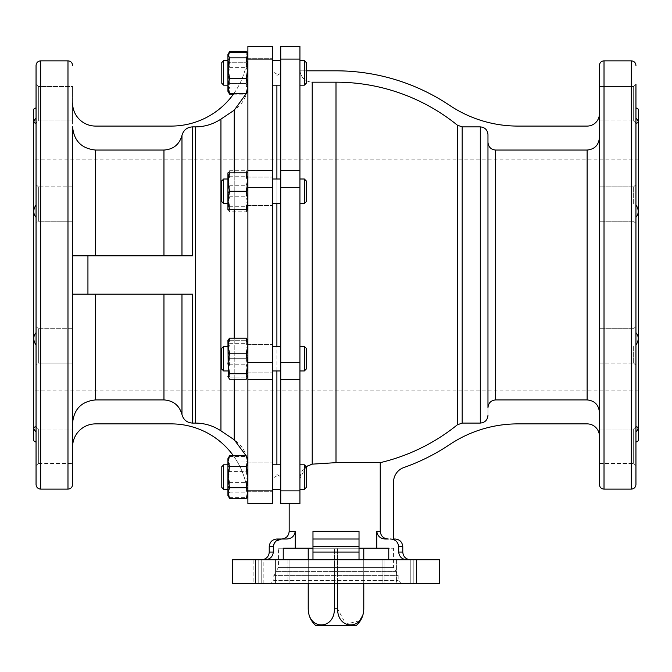 <?xml version="1.0" encoding="UTF-8"?>
<svg xmlns="http://www.w3.org/2000/svg" width="672" height="672" viewBox="0 0 672 672"><rect width="100%" height="100%" fill="white"/><g stroke="black" fill="none" stroke-linecap="round" stroke-linejoin="round"><path stroke-width="0.5" stroke-dasharray="3.36 2.52" d="M247.892 358.688L247.892 372.893L247.892 358.688M280.736 358.688L280.736 370.969L280.736 358.688M247.892 191.276L247.892 177.072L247.892 191.276M280.736 191.276L280.736 203.557L280.736 191.276M247.892 72.895L247.892 54.474L247.892 91.316L247.892 56.944L247.892 87.091L247.892 58.691L247.892 87.091L247.892 58.691L247.892 72.895L246.246 83.53L247.892 72.895L246.246 62.261L247.892 72.895M280.736 72.895L280.736 85.176L280.736 72.895M247.892 493.03L247.892 495.491L247.892 493.03L246.246 487.704L247.892 477.07L247.892 489.35L247.892 464.789L247.892 493.03L247.892 461.118L247.892 491.274L247.892 462.874L247.892 491.274L247.892 462.874L247.892 477.07L246.246 466.435L247.892 461.118L247.892 458.657L247.892 495.491L247.892 458.657L247.892 461.118L246.246 455.801M280.736 477.07L280.736 464.789L280.736 477.07M247.892 376.488L247.892 340.267L247.892 376.488M247.514 210.344L247.892 172.855L247.892 209.698L246.246 209.698L247.892 200.483L246.246 191.276L247.892 182.062L246.246 172.855L247.892 172.855L246.246 170.73L247.892 178.248L246.246 185.766L247.892 196.039L246.246 206.312L247.892 209.068L246.246 211.823L247.892 204.296L246.246 196.778L247.892 186.505L246.246 176.232L247.892 173.485L247.506 172.2M247.01 53.122L247.892 56.944L247.892 54.474L247.892 56.944L246.246 62.261L247.892 56.944L246.246 51.626M247.892 377.11L247.892 367.903L247.892 377.11L246.246 377.11L247.892 367.903L247.892 349.482L247.892 367.903L246.246 358.688L247.892 349.482L247.892 340.267L247.892 349.482L246.246 358.688L247.892 367.903L246.246 377.11L247.892 377.11M247.892 59.077L272.454 59.077L272.454 46.267L247.892 46.267L247.892 490.888L272.454 490.888L272.454 503.698L247.892 503.698L247.892 490.888M247.892 49.333L247.892 84.563C247.59 95.399 243.029 103.942 234.226 110.2L220.945 119.104C213.175 124.228 204.658 126.815 195.392 126.882L192.478 126.882C186.976 127.26 183.481 130.108 181.969 135.408C179.39 144.514 173.393 149.394 163.96 150.049L95.617 150.049C81.598 148.63 73.92 140.91 72.593 126.882L72.593 103.06A23.024 23.024 0 0 0 95.617 126.084L171.142 126.084A76.751 76.751 0 0 0 247.892 49.333L247.892 500.632A76.751 76.751 0 0 0 171.142 423.881L95.617 423.881A23.024 23.024 0 0 0 72.593 446.905L72.593 429.038L72.593 463.42L72.593 429.038L72.593 463.42L38.354 463.42L38.354 429.038L38.354 463.42L38.354 429.038L38.354 463.42L36.053 465.721L36.053 345.148C33.02 340.376 33.02 336.227 36.053 332.682L36.053 217.283C33.02 213.721 33.02 209.563 36.053 204.817L36.053 431.911C33.02 428.736 33.02 427.014 36.053 426.745L36.053 431.911M246.506 456.254L247.892 465.402L247.892 500.632M195.392 126.882L195.392 423.083C204.708 423.158 213.226 425.754 220.945 430.861L234.226 439.765C243.046 446.04 247.598 454.591 247.892 465.402L247.892 84.563L246.725 92.98M272.454 477.07L272.454 491.274L272.454 477.07M272.454 358.688L272.454 372.893L272.454 358.688M272.454 191.276L272.454 177.072L272.454 191.276M272.454 72.895L272.454 58.691L272.454 72.895M272.454 274.982L272.454 71.551L272.454 274.982M247.892 379.302L272.454 379.302L272.454 59.077M272.454 379.302L272.454 490.888M280.736 379.302L280.736 503.698L299.93 503.698L289.178 503.698L299.93 503.698L299.93 133.535L299.93 416.43L299.93 379.302L280.736 379.302L280.736 46.267L299.93 46.267L299.93 170.663L280.736 170.663M299.93 379.302L299.93 170.663M299.93 477.07L299.93 464.789L299.93 477.07M306.163 466.62L299.93 478.498L299.93 503.698L299.93 478.498C300.98 470.249 305.071 465.461 312.211 464.15L336 462.647L380.234 462.647A192.805 192.805 0 0 0 457.363 424.796L462.176 423.083L480.295 423.083C484.966 422.612 487.519 420.042 487.964 415.372L487.964 407.644C488.41 402.973 490.972 400.394 495.642 399.916L587.126 399.916C594.602 400.68 598.693 404.796 599.407 412.28L599.407 436.162A12.281 12.281 0 0 0 587.126 423.881L517.885 423.881A122.8 122.8 0 0 0 449.568 444.637A204.162 204.162 0 0 1 403.813 467.552A15.347 15.347 0 0 0 393.565 482.026L393.565 539.02L388.29 539.011C383.494 538.625 380.806 536.071 380.234 531.334L380.234 462.647M299.93 191.276L299.93 203.557L299.93 191.276M299.93 358.688L299.93 370.969L299.93 358.688M299.93 72.895L299.93 85.176L299.93 72.895M247.733 495.76A76.751 76.751 0 0 0 233.436 455.801M72.593 484.512L72.593 446.905M72.593 423.083C73.912 409.063 81.589 401.335 95.617 399.916L163.96 399.916C173.41 400.588 179.416 405.468 181.969 414.557C183.481 419.857 186.976 422.705 192.478 423.083L195.392 423.083M233.957 93.442A76.751 76.751 0 0 0 247.733 54.205L247.892 54.474M72.593 103.06L72.593 255.797L95.617 255.797L72.593 255.797L72.593 294.168L95.617 294.168L72.593 294.168M276.898 85.176L276.898 464.789M280.736 274.982L280.736 73.214L280.736 274.982M192.478 126.882L192.478 255.797L87.94 255.797L87.94 294.168L192.478 294.168L181.969 294.168L192.478 294.168L192.478 423.083M163.96 255.797L95.617 255.797L181.969 255.797L163.96 255.797L163.96 150.049M276.898 370.969L276.898 346.408M276.898 203.557L276.898 178.996M72.593 363.107L72.593 328.726L72.593 363.107L72.593 328.726L72.593 363.107L38.354 363.107L38.354 328.726L38.354 363.107L38.354 328.726L38.354 363.107L36.053 365.408L36.053 326.424L36.053 365.408L36.053 345.148L36.053 365.408L38.354 363.107L72.593 363.107M95.617 294.168L181.969 294.168L95.617 294.168L95.617 399.916M33.6 109.2L33.6 440.765M36.053 118.054L36.053 84.244L36.053 123.236L36.053 84.244L36.053 123.236L36.053 118.054L34.39 122.825M72.593 86.545L72.593 120.926L72.593 86.545L72.593 120.926L38.354 120.926L38.354 86.545L38.354 120.926L38.354 86.545L38.354 120.926L36.053 123.236L38.354 120.926L72.593 120.926L72.593 86.545L38.354 86.545L36.053 84.244L38.354 86.545L72.593 86.545M72.593 186.858L38.354 186.858L72.593 186.858L72.593 221.239L72.593 186.858L72.593 221.239L38.354 221.239L38.354 186.858L38.354 221.239L38.354 186.858L38.354 221.239L36.053 223.549L36.053 184.556L36.053 223.549L36.053 217.283L36.053 223.549L38.354 221.239L72.593 221.239M36.053 65.453L36.053 484.512M33.6 274.982L33.6 390.113L33.6 274.982M36.053 426.737L38.354 429.038L72.593 429.038L38.354 429.038L36.053 426.737L36.053 465.721L38.354 463.42L72.593 463.42M36.053 345.148L36.053 332.682M36.053 217.283L36.053 204.817M638.4 109.2L638.4 440.765M638.4 274.982L638.4 390.113L638.4 274.982M635.947 431.911L635.947 465.721L635.947 431.911L637.61 427.148M635.947 118.054L635.947 84.244L635.947 118.054C638.98 121.237 638.98 122.951 635.947 123.22L635.947 204.817C638.98 209.588 638.98 213.738 635.947 217.283L635.947 332.682C638.98 336.244 638.98 340.402 635.947 345.148L635.947 465.721L633.646 463.42L633.646 429.038L633.646 463.42L633.646 429.038L633.646 463.42L635.947 465.721M635.947 204.817L635.947 204.053M635.947 332.682L635.947 217.283M270.766 583.523L401.234 583.523L270.766 583.523L273.832 580.457L398.168 580.457L273.832 580.457L273.832 575.383L276.133 571.393L395.867 571.393L276.133 571.393L278.435 567.403L278.435 548.218L283.24 548.218L278.435 548.218M635.947 103.74L635.947 484.512M635.947 84.244L633.646 86.545L599.407 86.545L599.407 120.926L599.407 86.545L599.407 120.926L599.407 86.545L633.646 86.545L635.947 84.244L635.947 123.236L633.646 120.926L633.646 86.545L633.646 120.926L633.646 86.545L633.646 120.926L635.947 123.236M635.947 345.912L635.947 345.148M253.109 583.523L263.852 583.523L253.109 583.523L253.109 559.734L261.677 559.734L253.109 559.734M287.112 583.523L258.182 583.523L289.086 583.523L287.112 583.523L287.112 559.734L258.182 559.734L289.086 559.734L258.182 559.734L287.112 559.734L287.112 583.523M396.782 583.523L413.818 583.523L382.914 583.523L396.782 583.523L396.782 559.734L413.818 559.734L382.914 559.734L413.818 559.734L396.782 559.734L396.782 583.523M416.59 559.734L232.386 559.734L232.386 583.523L439.614 583.523L439.614 559.734L416.59 559.734L416.59 583.523M633.646 345.912L633.646 363.107L633.646 345.912M633.646 204.053L633.646 186.858L633.646 204.053M283.24 559.734L359.024 559.734L283.24 559.734L283.24 548.218L359.024 548.218L312.976 548.218L312.976 552.056L312.976 539.011L359.024 539.011L312.976 539.011L312.976 531.334L312.976 559.734L312.976 552.056L359.024 552.056L359.024 546.68L312.976 546.68M263.852 583.523L263.852 559.373L263.323 559.532M599.407 65.453L599.407 484.512M599.407 463.42L633.646 463.42L599.407 463.42L599.407 446.225M599.407 363.107L633.646 363.107L599.407 363.107L599.407 345.912M599.407 204.053L599.407 186.858L599.407 204.053M487.964 415.372L487.964 142.321C488.418 147 490.972 149.579 495.642 150.049L587.126 150.049C594.602 149.293 598.693 145.169 599.407 137.684L599.407 113.803A12.281 12.281 0 0 1 587.126 126.084L517.885 126.084A122.8 122.8 0 0 1 449.568 105.328A204.162 204.162 0 0 0 336 70.82L299.964 70.82C301.106 77.784 305.189 81.572 312.211 82.177C305.189 81.572 301.106 77.784 299.964 70.82L306.222 70.82M281.568 539.011L286.608 539.011C291.614 538.726 294.487 536.164 295.235 531.334L295.235 548.218M275.839 541.145L273.319 546.68L269.228 546.68M265.205 559.734C270.018 559.364 272.723 556.802 273.319 552.056L273.319 546.68M359.024 552.056L359.024 559.734L388.76 559.734L359.024 559.734L359.024 531.334L359.024 546.68M388.76 559.734L410.449 559.734L388.76 559.734L388.76 548.218L393.565 548.218L376.765 548.218L376.765 531.334C377.521 536.172 380.394 538.734 385.392 539.011L393.07 539.011M402.772 552.056L398.681 552.056C399.269 556.811 401.982 559.364 406.795 559.734M398.681 552.056L398.681 546.68C398.059 541.892 395.312 539.33 390.432 539.011M359.024 559.734L359.024 548.218L376.765 548.218M487.964 142.321L487.964 134.593C487.519 129.923 484.966 127.352 480.295 126.882L462.176 126.882L457.363 125.168A192.805 192.805 0 0 0 336 82.177L312.211 82.177L312.211 464.15M599.407 436.162L599.407 412.28M599.407 120.926L633.646 120.926L599.407 120.926L599.407 113.803M312.976 548.218L312.976 531.334L359.024 531.334L359.024 548.218M334.429 583.523L334.429 548.218L363.737 548.218L308.263 548.218L334.429 548.218L334.429 608.849C334.412 630.269 308.263 630.294 308.263 608.849L308.263 548.218M363.737 548.218L363.737 608.849L362.645 615.485M299.93 125.647L299.93 133.535M304.34 489.35L304.34 464.789L306.222 466.679L306.222 487.469L306.222 466.679L306.222 487.469L304.34 489.35L304.34 464.789L304.34 489.35L299.93 489.35M304.34 85.176L306.222 83.286L306.222 62.496L306.222 83.286L306.222 62.496L304.34 60.614L304.34 85.176L304.34 60.614L304.34 85.176L299.93 85.176M304.34 370.969L306.222 369.088L306.222 348.298L306.222 369.088L306.222 348.298L304.34 346.408L304.34 370.969L304.34 346.408L304.34 370.969L299.93 370.969M304.34 203.557L306.222 201.667L306.222 180.877L306.222 201.667L306.222 180.877L304.34 178.996L304.34 203.557L304.34 178.996L304.34 203.557L299.93 203.557M229.58 466.435L227.934 477.07L227.934 461.118L229.58 466.435L246.246 466.435M227.934 461.118L227.934 490.098L229.58 482.58L227.934 472.307L229.58 462.034L227.934 459.278L229.58 456.532L227.934 464.05L229.58 471.568L227.934 481.841L229.58 492.114L227.934 494.869L229.58 497.616L227.934 490.098L227.934 495.491L227.934 477.07L229.58 487.704L227.934 493.03L229.58 498.347M229.58 487.704L246.246 487.704M221.794 477.07L221.794 487.469L221.794 466.679L221.794 487.469L223.675 489.35L223.675 464.789L223.675 489.35L223.675 464.789L221.794 466.679L221.794 477.07M227.934 477.07L227.934 464.789L227.934 477.07M246.246 471.568L247.892 464.05L246.246 456.532L247.892 459.278L246.246 462.034L247.892 472.307L246.246 482.58L247.892 490.098L246.246 497.616L247.892 494.869L246.246 492.114L247.892 481.841L246.246 471.568L229.58 471.568M247.892 340.267L246.246 340.267L247.892 349.482L246.246 340.267L247.892 340.267M247.892 88.847L246.246 83.53L247.892 88.847L246.246 94.164L247.892 88.847M247.514 91.963L247.892 90.686L246.246 87.931L247.892 77.658L246.246 67.385L247.892 59.867L246.246 52.349M246.246 379.235L247.892 371.717L246.246 364.199L247.892 353.926L246.246 343.652L247.892 340.897L247.506 339.62M229.58 492.114L246.246 492.114M229.58 497.616L246.246 497.616M229.58 482.58L246.246 482.58M229.58 462.034L246.246 462.034M229.58 456.532L246.246 456.532M229.58 377.11L246.246 377.11L227.934 377.11L229.58 377.11L227.934 367.903L229.58 377.11M229.58 358.688L227.934 367.903L229.58 358.688L246.246 358.688L229.58 358.688L227.934 349.482L229.58 340.267L246.246 340.267L227.934 340.267L229.58 340.267L227.934 349.482L229.58 358.688M229.58 211.823L227.934 209.068L229.58 206.312L227.934 196.039L229.58 185.766L227.934 178.248L229.58 170.73L227.934 173.485L229.58 176.232L227.934 186.505L229.58 196.778L227.934 204.296L229.58 211.823L246.246 211.823M229.58 196.778L246.246 196.778M229.58 206.312L246.246 206.312M229.58 185.766L246.246 185.766M229.58 170.73L246.246 170.73M229.58 176.232L246.246 176.232M233.436 94.164L246.246 94.164L247.892 91.316M228.808 92.66L227.934 88.847L229.58 83.53L227.934 88.847L229.58 94.164M228.808 53.13L227.934 56.944L229.58 62.261L227.934 72.895L229.58 83.53L246.246 83.53L229.58 83.53L227.934 72.895L229.58 62.261L246.246 62.261L229.58 62.261L227.934 56.944L229.58 51.626M229.58 52.349L227.934 59.867L229.58 67.385L227.934 77.658L229.58 87.931L246.246 87.931M229.58 67.385L246.246 67.385M229.58 87.931L227.934 90.686L228.312 91.963M229.58 209.698L227.934 209.698L227.934 172.855L229.58 172.855L227.934 182.062L229.58 191.276L227.934 200.483L229.58 209.698L246.246 209.698M229.58 191.276L246.246 191.276M229.58 172.855L246.246 172.855M228.312 339.62L227.934 340.897L229.58 343.652L227.934 353.926L229.58 364.199L227.934 371.717L229.58 379.235M229.58 364.199L246.246 364.199M229.58 343.652L246.246 343.652M228.312 496.146L228.312 458.002M227.934 349.482L227.934 377.11L227.934 349.482M227.934 178.248L227.934 209.698L227.934 178.248M227.934 72.895L227.934 54.474L227.934 72.895M227.934 91.316L227.934 54.474M227.934 377.11L227.934 340.267M221.794 358.688L221.794 369.088L221.794 348.298L221.794 369.088L223.675 370.969L223.675 346.408L223.675 370.969L223.675 346.408L221.794 348.298L221.794 358.688M227.934 358.688L227.934 370.969L227.934 358.688M221.794 191.276L221.794 180.877L221.794 201.667L223.675 203.557L223.675 178.996L223.675 203.557L223.675 178.996L221.794 180.877L221.794 191.276M227.934 191.276L227.934 203.557L227.934 191.276M221.794 72.895L221.794 62.496L221.794 83.286L223.675 85.176L223.675 60.614L223.675 85.176L223.675 60.614L221.794 62.496L221.794 72.895M359.638 620.81L345.878 624.07L337.571 608.849L337.571 548.218L337.571 583.523M363.737 583.523L363.737 559.734M308.263 583.523L308.263 559.734M356.068 625.733L315.932 625.733M247.892 362.51L272.454 362.51M247.892 187.454L272.454 187.454M299.93 362.51L280.736 362.51M299.93 187.454L280.736 187.454M181.969 135.408L181.969 255.797M95.617 150.049L95.617 255.797M234.226 110.2L234.226 439.765M234.226 379.235L234.226 338.142M234.226 209.698L234.226 172.855M220.945 119.104L220.945 430.861M181.969 294.168L181.969 414.557M163.96 294.168L163.96 399.916M67.981 60.85L67.981 489.115M40.664 60.85L40.664 489.115M273.832 575.383L398.168 575.383L273.832 575.383M631.336 60.85L631.336 489.115M604.019 60.85L604.019 489.115M278.435 567.403L393.565 567.403L278.435 567.403M255.41 559.734L255.41 583.523M275.806 559.734L275.806 583.523L275.806 559.734M275.218 559.734L275.218 583.523L275.218 559.734M261.744 559.734L261.744 583.523L261.744 559.734M410.256 559.734L410.256 583.523L410.256 559.734M384.888 559.734L384.888 583.523L384.888 559.734M396.194 559.734L396.194 583.523L396.194 559.734M273.319 552.056L269.228 552.056M402.772 546.68L398.681 546.68M495.642 150.049L495.642 399.916M480.295 126.882L480.295 423.083M462.176 126.882L462.176 423.083M587.126 150.049L587.126 399.916M457.363 125.168L457.363 424.796M380.234 531.334L376.765 531.334M295.235 531.334L289.178 531.334M336 82.177L336 462.647M299.93 59.077L280.736 59.077M299.93 490.888L280.736 490.888M247.892 170.663L272.454 170.663M337.571 608.849L334.429 608.849M272.454 346.408L280.736 346.408M272.454 370.969L280.736 370.969M272.454 178.996L280.736 178.996M272.454 203.557L280.736 203.557M272.454 60.614L280.736 60.614M272.454 85.176L280.736 85.176M280.736 464.789L272.454 464.789M280.736 489.35L272.454 489.35M276.898 474.533L280.736 476.75M276.898 75.432L280.736 73.214M276.898 74.122L272.454 71.551M276.898 475.843L272.454 478.414M72.593 328.726L38.354 328.726L36.053 326.424L38.354 328.726L72.593 328.726M38.354 186.858L36.053 184.556L38.354 186.858M401.234 583.523L398.168 580.457L398.168 575.383L393.565 567.403L393.565 548.218M633.646 429.038L635.947 426.737L633.646 429.038L599.407 429.038L633.646 429.038M633.646 363.107L635.947 365.408L633.646 363.107M633.646 328.726L635.947 326.424L633.646 328.726L599.407 328.726L633.646 328.726M633.646 221.239L635.947 223.549L633.646 221.239L599.407 221.239L633.646 221.239M633.646 186.858L635.947 184.556L633.646 186.858L599.407 186.858L633.646 186.858M289.086 559.734L289.086 583.523L289.086 559.734M258.182 559.734L258.182 583.523L258.182 559.734M382.914 559.734L382.914 583.523L382.914 559.734M413.818 559.734L413.818 583.523L413.818 559.734M300.023 70.82L299.93 69.292M247.892 491.274L272.454 491.274L247.892 491.274M247.892 462.874L272.454 462.874L247.892 462.874M247.892 372.893L272.454 372.893L247.892 372.893M247.892 344.492L272.454 344.492L247.892 344.492M247.892 205.472L272.454 205.472L247.892 205.472M247.892 177.072L272.454 177.072L247.892 177.072M247.892 87.091L272.454 87.091L247.892 87.091M247.892 58.691L272.454 58.691L247.892 58.691M304.34 60.614L299.93 60.614M304.34 178.996L299.93 178.996M304.34 346.408L299.93 346.408M304.34 464.789L299.93 464.789M247.892 495.491L247.514 496.146M247.892 458.657L247.514 458.002M227.934 209.698L228.312 210.344M227.934 172.855L228.312 172.2M227.934 464.789L223.675 464.789M227.934 489.35L223.675 489.35M227.934 346.408L223.675 346.408M227.934 370.969L223.675 370.969M227.934 178.996L223.675 178.996M227.934 203.557L223.675 203.557M227.934 60.614L223.675 60.614M227.934 85.176L223.675 85.176M638.4 159.852L33.6 159.852M638.4 390.113L33.6 390.113M308.213 583.523L308.213 559.734M363.787 583.523L363.787 559.734"/><path stroke-width="1.01" d="M247.892 59.077L247.892 503.698L272.454 503.698L272.454 46.267L247.892 46.267L247.892 59.077L272.454 59.077M299.93 379.302L299.93 46.267L280.736 46.267L280.736 503.698L299.93 503.698L299.93 379.302L280.736 379.302M247.892 500.632A76.751 76.751 0 0 0 247.733 495.76M233.436 455.801A76.751 76.751 0 0 0 171.142 423.881L95.617 423.881A23.024 23.024 0 0 0 72.593 446.905M72.593 463.42L72.593 423.083C73.912 409.063 81.589 401.335 95.617 399.916L163.96 399.916C173.41 400.588 179.416 405.468 181.969 414.557C183.481 419.857 186.976 422.705 192.478 423.083L195.392 423.083C204.708 423.158 213.226 425.754 220.945 430.861L234.226 439.765L246.506 456.254M72.593 103.06A23.024 23.024 0 0 0 95.617 126.084L171.142 126.084A76.751 76.751 0 0 0 233.957 93.442M227.934 54.474L227.934 91.316L229.58 93.442L227.934 85.915L229.58 78.397L227.934 68.124L229.58 57.851L227.934 54.474L229.58 51.626L246.246 51.626L247.733 54.205A76.751 76.751 0 0 0 247.892 49.333M181.969 255.797L181.969 135.408C179.39 144.514 173.393 149.394 163.96 150.049L95.617 150.049C81.598 148.63 73.92 140.91 72.593 126.882L72.593 484.512C72.316 487.309 70.778 488.846 67.981 489.115L67.981 60.85C70.778 61.118 72.316 62.656 72.593 65.453M181.969 135.408C183.481 130.108 186.976 127.26 192.478 126.882L195.392 126.882C204.658 126.815 213.175 124.228 220.945 119.104L234.226 110.2L246.725 92.98M72.593 423.083L72.593 294.168L87.94 294.168L87.94 255.797L72.593 255.797L192.478 255.797L192.478 126.882M276.898 464.789L276.898 370.969M276.898 346.408L276.898 203.557M276.898 178.996L276.898 85.176M72.593 294.168L192.478 294.168L192.478 423.083M36.053 442.184L33.6 440.765L33.6 109.2L36.053 107.78M36.053 204.817C33.02 209.588 33.02 213.738 36.053 217.283M36.053 118.054C33.02 121.237 33.02 122.951 36.053 123.22L34.39 122.825M36.053 426.737L36.053 426.745C33.02 427.022 33.02 428.744 36.053 431.911M36.053 332.682C33.02 336.244 33.02 340.402 36.053 345.148M72.593 221.239L72.593 186.858M36.053 484.512L36.053 65.453C36.33 62.656 37.867 61.118 40.664 60.85L40.664 489.115C37.867 488.846 36.33 487.309 36.053 484.512M635.947 442.184L638.4 440.765L638.4 109.2L635.947 107.78M635.947 431.911C638.98 428.736 638.98 427.014 635.947 426.745L637.61 427.148M635.947 204.053L635.947 123.236C638.98 122.942 638.98 121.22 635.947 118.054M635.947 217.283C638.98 213.721 638.98 209.563 635.947 204.817M635.947 345.148C638.98 340.376 638.98 336.227 635.947 332.682M635.947 465.721L635.947 345.912M635.947 65.453C635.67 62.656 634.133 61.118 631.336 60.85L631.336 489.115C634.133 488.846 635.67 487.309 635.947 484.512L635.947 84.244M635.947 123.22L635.947 103.74M255.41 559.734L439.614 559.734L439.614 583.523L232.386 583.523L232.386 559.734L255.41 559.734L255.41 583.523M312.976 546.68L312.976 559.734L312.976 552.056L359.024 552.056L359.024 539.011L312.976 539.011L312.976 546.68L359.024 546.68M312.976 539.011L359.024 539.011L359.024 531.334L312.976 531.334L312.976 539.011M359.024 552.056L359.024 559.734M261.677 559.734C264.55 559.339 264.55 559.339 261.677 559.734C264.55 559.339 264.55 559.339 261.677 559.734M376.765 531.334L380.234 531.334C380.806 536.071 383.494 538.625 388.29 539.011L385.392 539.011C380.394 538.734 377.521 536.172 376.765 531.334L376.765 548.218L388.76 548.218L388.76 559.734M393.07 539.011L395.102 539.011L393.565 539.011L393.565 482.026A15.347 15.347 0 0 1 403.813 467.552A204.162 204.162 0 0 0 449.568 444.637A122.8 122.8 0 0 1 517.885 423.881L587.126 423.881A12.281 12.281 0 0 1 599.407 436.162M599.407 484.512L599.407 65.453C599.684 62.656 601.222 61.118 604.019 60.85L604.019 489.115C601.222 488.846 599.684 487.309 599.407 484.512M599.407 446.225L599.407 463.42M599.407 345.912L599.407 363.107M599.407 120.926L599.407 137.684C598.693 145.169 594.602 149.293 587.126 150.049L495.642 150.049C490.972 149.579 488.418 147 487.964 142.321L487.964 134.593L487.964 142.321M599.407 412.28C598.693 404.796 594.602 400.68 587.126 399.916L495.642 399.916L495.642 150.049M487.964 415.372C487.519 420.042 484.966 422.612 480.295 423.083L480.295 126.882C484.966 127.352 487.519 129.923 487.964 134.593L487.964 407.644C488.41 402.973 490.972 400.394 495.642 399.916M480.295 126.882L462.176 126.882L457.363 125.168A192.805 192.805 0 0 0 336 82.177L312.211 82.177L312.211 464.15L306.163 466.62M480.295 423.083L462.176 423.083L462.176 126.882M312.211 464.15L336 462.647L380.234 462.647A192.805 192.805 0 0 0 457.363 424.796L462.176 423.083M599.407 113.803A12.281 12.281 0 0 1 587.126 126.084L517.885 126.084A122.8 122.8 0 0 1 449.568 105.328A204.162 204.162 0 0 0 336 70.82L306.222 70.82M380.234 531.334L380.234 462.647M289.178 503.698L289.178 531.334L295.235 531.334C294.479 536.172 291.606 538.726 286.608 539.011L276.898 539.011L281.568 539.011L275.839 541.145M273.319 546.68L269.228 546.68L269.228 552.056L273.319 552.056L273.319 546.68C273.932 541.892 276.688 539.33 281.568 539.011M273.319 552.056C272.731 556.802 270.026 559.356 265.205 559.734M406.795 559.734C401.974 559.364 399.269 556.802 398.681 552.056L398.681 546.68L402.772 546.68C402.318 542.018 399.764 539.465 395.102 539.011M390.432 539.011C395.321 539.33 398.068 541.892 398.681 546.68M283.24 559.734L283.24 548.218L295.235 548.218L295.235 531.334M376.765 548.218L359.024 548.218M312.976 548.218L295.235 548.218M299.93 133.535L299.93 125.647M304.34 464.789L304.34 489.35L306.222 487.469L306.222 466.679L304.34 464.789L299.93 464.789M304.34 346.408L306.222 348.298L306.222 369.088L304.34 370.969L304.34 346.408L299.93 346.408M304.34 178.996L306.222 180.877L306.222 201.667L304.34 203.557L304.34 178.996L299.93 178.996M304.34 60.614L306.222 62.496L306.222 83.286L304.34 85.176L304.34 60.614L299.93 60.614M227.934 461.118L227.934 495.491L229.58 498.347L227.934 493.03L229.58 487.704L227.934 477.07L229.58 466.435L227.934 461.118L227.934 458.657L229.58 455.801L227.934 461.118L229.58 455.801L246.246 455.801L247.892 461.118L246.246 466.435L247.892 477.07L246.246 487.704L247.892 493.03L246.246 498.347L247.892 493.03M229.58 466.435L246.246 466.435M229.58 487.704L246.246 487.704M229.58 498.347L246.246 498.347L247.892 495.491M221.794 487.469L221.794 466.679L223.675 464.789L223.675 489.35L221.794 487.469M246.246 51.626L247.01 53.122M228.312 53.819L229.58 52.349L246.246 52.349L247.514 53.819L247.892 55.096L246.246 57.851L247.892 68.124L246.246 78.397L247.892 85.915L246.246 93.442L247.892 91.316M247.892 172.855L246.246 172.855L247.892 182.062L246.246 191.276L247.892 200.483L246.246 209.698L247.892 209.698M247.892 376.488L246.246 379.235L229.58 379.235L227.934 376.488L229.58 373.733L246.246 373.733L247.892 376.488M247.892 340.267L246.246 338.142L247.892 345.668L246.246 353.186L247.892 363.46L246.246 373.733M227.934 91.316L229.58 94.164L233.436 94.164M229.58 94.164L228.808 92.66M229.58 51.626L228.808 53.13M229.58 93.442L246.246 93.442M229.58 78.397L246.246 78.397M229.58 57.851L246.246 57.851M229.58 209.698L227.934 200.483L227.934 209.698L246.246 209.698M229.58 191.276L227.934 182.062L227.934 200.483L229.58 191.276L246.246 191.276M229.58 172.855L227.934 172.855L227.934 182.062L229.58 172.855L246.246 172.855M229.58 373.733L227.934 363.46L229.58 353.186L246.246 353.186M229.58 353.186L227.934 345.668L229.58 338.142L246.246 338.142M229.58 338.142L227.934 340.267L228.312 377.765M221.794 83.286L221.794 62.496L223.675 60.614L223.675 85.176L221.794 83.286M221.794 201.667L221.794 180.877L223.675 178.996L223.675 203.557L221.794 201.667M221.794 369.088L221.794 348.298L223.675 346.408L223.675 370.969L221.794 369.088M362.645 615.485L359.638 620.81M363.737 608.849L363.787 608.849C363.653 615.594 361.082 621.222 356.068 625.733L315.932 625.733C310.918 621.222 308.347 615.594 308.213 608.849L308.263 608.849C308.28 630.269 334.429 630.294 334.429 608.849L337.571 608.849C337.588 630.269 363.737 630.294 363.737 608.849L363.737 583.523M363.737 559.734L363.737 548.218M337.571 608.849L337.571 583.523M334.429 608.849L334.429 583.523M308.263 608.849L308.263 583.523M308.263 559.734L308.263 548.218M247.892 362.51L272.454 362.51M247.892 187.454L272.454 187.454M299.93 362.51L280.736 362.51M299.93 187.454L280.736 187.454M95.617 255.797L95.617 150.049M163.96 255.797L163.96 150.049M234.226 439.765L234.226 379.235M234.226 338.142L234.226 209.698M234.226 172.855L234.226 110.2M220.945 430.861L220.945 119.104M195.392 423.083L195.392 126.882M181.969 414.557L181.969 294.168M95.617 399.916L95.617 294.168M163.96 399.916L163.96 294.168M416.59 559.734L416.59 583.523M587.126 399.916L587.126 150.049M457.363 424.796L457.363 125.168M336 462.647L336 82.177M398.681 552.056L402.772 552.056C403.225 556.718 405.787 559.272 410.449 559.734M299.93 59.077L280.736 59.077M299.93 170.663L280.736 170.663M299.93 490.888L280.736 490.888M247.892 170.663L272.454 170.663M247.892 490.888L272.454 490.888M247.892 379.302L272.454 379.302M280.736 346.408L272.454 346.408M280.736 370.969L272.454 370.969M280.736 178.996L272.454 178.996M280.736 203.557L272.454 203.557M280.736 60.614L272.454 60.614M280.736 85.176L272.454 85.176M280.736 464.789L272.454 464.789M280.736 489.35L272.454 489.35M67.981 60.85L40.664 60.85M67.981 489.115L40.664 489.115M631.336 60.85L604.019 60.85M631.336 489.115L604.019 489.115M269.228 546.68C269.682 542.018 272.236 539.465 276.898 539.011M269.228 552.056C269.027 555.66 267.238 558.104 263.852 559.373M402.772 552.056L402.772 546.68M289.178 531.334C288.725 535.996 286.171 538.549 281.509 539.011M304.34 489.35L299.93 489.35M304.34 370.969L299.93 370.969M304.34 203.557L299.93 203.557M304.34 85.176L299.93 85.176M247.892 458.657L246.246 455.801M227.934 464.789L223.675 464.789M227.934 489.35L223.675 489.35M247.892 54.474L247.514 53.819M247.892 377.11L247.514 377.765M227.934 60.614L223.675 60.614M227.934 85.176L223.675 85.176M227.934 178.996L223.675 178.996M227.934 203.557L223.675 203.557M227.934 346.408L223.675 346.408M227.934 370.969L223.675 370.969M308.213 608.849L308.213 583.523M308.213 559.734L308.213 548.218M363.787 608.849L363.787 583.523M363.787 559.734L363.787 548.218"/></g></svg>
